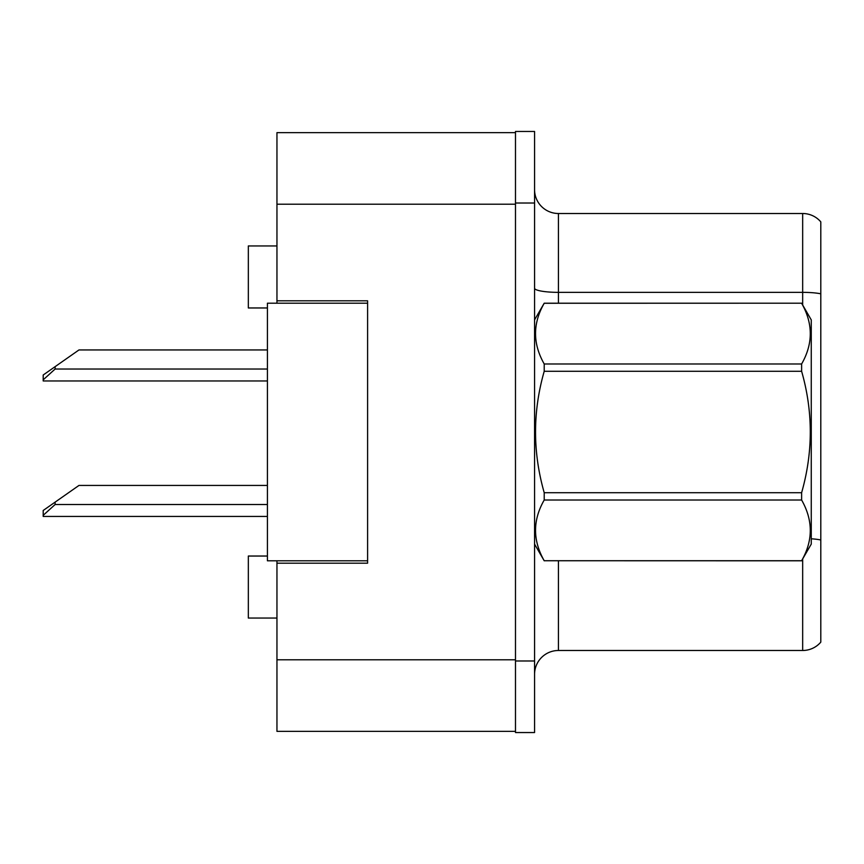 <?xml version="1.0" encoding="UTF-8"?>
<svg xmlns="http://www.w3.org/2000/svg" width="864" height="864" viewBox="0 0 864 864"><rect width="100%" height="100%" fill="white"/><g stroke="black" fill="none" stroke-linecap="round" stroke-linejoin="round"><path stroke-width="1.3" d="M276.955 560.801L276.955 731.354L515.484 731.354L515.484 132.646L276.955 132.646L276.955 303.199M276.955 300.812L367.6 300.812L367.6 563.188L276.955 563.188M267.419 556.038L248.335 556.038L248.335 618.052L276.955 618.052M267.419 307.962L248.335 307.962L248.335 245.948L276.955 245.948M534.568 674.341A23.857 23.857 0 0 1 558.425 650.495L802.667 650.495L802.667 558.986M515.484 660.982L515.484 732.542L534.568 732.542L534.568 660.982L515.484 660.982M534.568 203.018L534.568 131.458L515.484 131.458L515.484 203.018L534.568 203.018L534.568 660.982M820.8 221.864A23.857 23.857 0 0 0 802.667 213.505A23.857 23.857 0 0 1 820.8 221.864L820.8 642.136A23.857 23.857 0 0 1 802.667 650.495M820.8 293.803A23.857 4.147 180 0 0 802.667 292.356L802.667 213.505L558.425 213.505A23.857 23.857 0 0 1 534.568 189.659A23.857 23.857 0 0 0 558.425 213.505L558.425 303.199M820.8 295.661L820.8 539.968A23.857 4.147 180 0 0 811.264 538.79M367.6 560.801L267.419 560.801L267.419 303.199L367.6 303.199M534.568 319.896L544.212 303.199L801.619 303.199L811.264 319.896L811.264 544.104L801.619 560.736C813.164 540.583 813.164 520.344 801.619 500.018L544.212 500.018C532.656 520.182 532.656 540.41 544.212 560.736L801.619 560.801M801.619 303.199L544.212 303.264C532.656 323.417 532.656 343.656 544.212 363.982L544.212 371.282C532.656 411.664 532.656 452.131 544.212 492.718L544.212 500.018M544.212 363.982L801.619 363.982C813.164 343.818 813.164 323.59 801.619 303.264M801.619 363.982L801.619 371.282L544.212 371.282M544.212 492.718L801.619 492.718C813.175 452.131 813.175 411.664 801.619 371.282M801.619 492.718L801.619 500.018M534.568 544.104L544.212 560.801M811.264 465.631L811.264 430.553M544.212 560.736L801.619 560.736M267.419 485.428L78.98 485.428L55.123 502.135L55.123 504.511L43.2 515.322L43.2 516.434L267.419 516.434M55.123 502.135L43.2 510.484L43.2 515.322M267.419 349.942L78.98 349.942L55.123 366.649L55.123 369.025L43.2 379.836L43.2 380.959L267.419 380.959M55.123 366.649L43.2 374.998L43.2 379.836M276.955 659.794L515.484 659.794M276.955 204.206L515.484 204.206M558.425 560.801L558.425 650.495M802.667 305.014L802.667 292.356L558.425 292.356A23.857 4.147 -0 0 1 534.568 288.209M55.123 504.511L267.419 504.511M55.123 369.025L267.419 369.025"/></g></svg>
